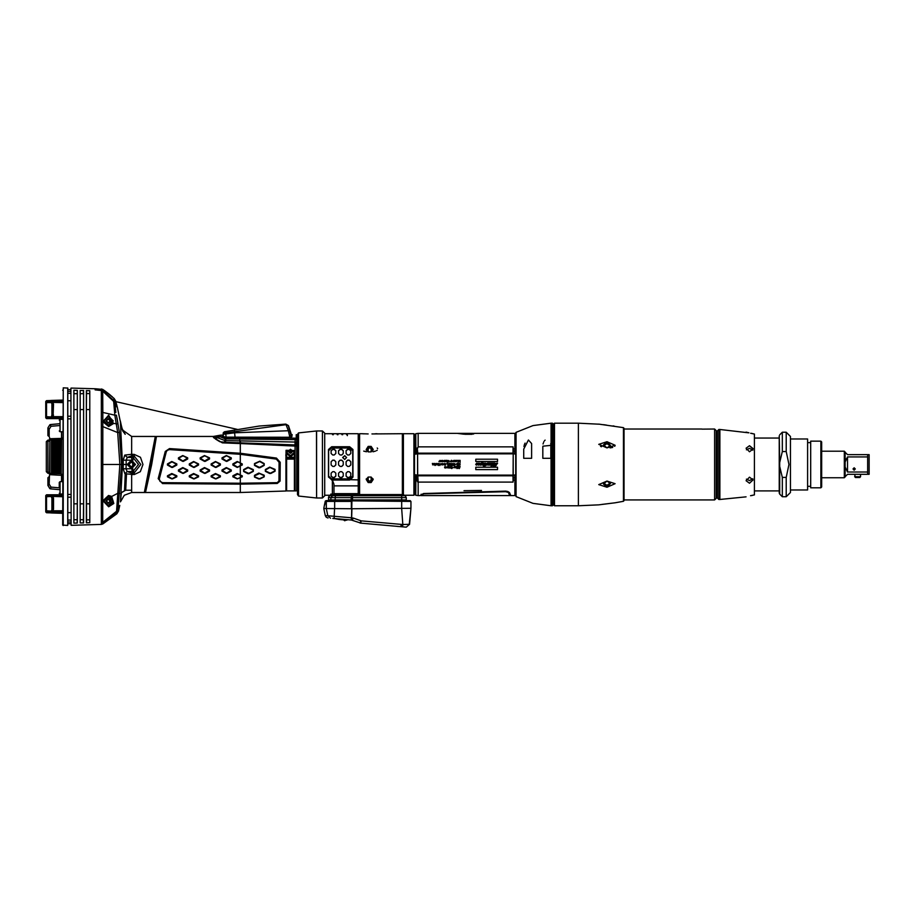 <?xml version="1.0" encoding="UTF-8"?>
<svg xmlns="http://www.w3.org/2000/svg" width="915" height="915" viewBox="0 0 915 915"><rect width="100%" height="100%" fill="white"/><g stroke="black" fill="none" stroke-linecap="round" stroke-linejoin="round"><path stroke-width="1.37" d="M327.982 515.774L325.294 515.568L326.255 517.215L328.062 517.993M475.823 469.601L475.823 467.268L497.508 467.268L497.508 469.601L475.823 469.601M497.508 461.549L497.508 459.17L475.823 459.17L475.823 461.549L497.508 461.549M457.557 466.776L457.614 468.366L458.118 467.771L457.306 466.776M457.008 468.606L456.734 466.581L457.008 468.606M456.196 467.817L455.258 467.828L455.213 466.822M448.762 466.719L449.071 467.977L447.881 467.817L447.893 466.73L448.659 466.616M458.232 465.495L458.232 463.47L456.997 463.47L457.935 463.722L457.088 464.397L457.935 465.232L457.031 465.495L458.232 465.495M456.528 464.282L455.853 464.077L456.528 464.282M454.904 464.992L454.503 463.47L454.503 465.495L455.052 464.9M450.878 465.495L451.781 465.232L450.786 464.145L451.507 463.425L452.147 464.008L451.072 464.134L452.101 464.294L452.044 465.495L450.878 465.495M448.419 464.397L447.904 464.992L448.727 465.38L447.79 465.38L447.629 463.756L448.75 463.573L447.95 463.768L448.419 464.397M443.615 464.66L443.878 463.631M439.612 464.191L439.886 465.495L439.612 464.305L438.754 464.866L439.326 464.282L438.628 463.47L439.612 464.191L438.971 463.47M437.462 464.454L437.176 463.47L437.198 464.534M437.462 464.363L438.376 463.47L438.376 465.495L437.176 464.385M435.048 465.495L434.774 463.47L435.048 465.495M458.358 460.348L458.358 462.075L458.987 460.348L459.902 462.075L460.142 460.348L460.142 462.372L459.113 460.691L458.083 462.372L458.358 460.348M457.351 460.325L456.528 460.348L456.631 461.652M455.132 461.606L454.835 460.348L456.025 460.508L456.025 461.595L455.247 461.709M450.466 465.106L449.528 464.969L450.512 463.47L449.162 463.47L450.169 463.722L449.62 464.237M432.887 464.683L432.28 463.47M432.841 464.683L433.15 463.47L433.699 464.683L434.282 463.47L434.282 464.614L434.282 463.47M452.101 461.755L451.816 460.348L452.101 461.755M450.409 461.183L450.901 461.526L451.324 460.348L451.358 461.755L450.272 461.652M442.471 460.405L442.471 461.709M439.12 461.183L439.6 461.526L440.035 460.348L440.058 461.755L438.971 461.652M513.166 475.262L513.166 453.691L513.075 475.789L417.652 475.789L417.56 453.691L417.56 475.262M513.384 475.16L515.717 474.828L515.717 433.024L515.717 435.082L514.939 434.408L514.916 452.605L514.893 451.038L513.452 451.038L513.063 446.886L418.121 446.886L417.24 449.093L415.822 449.711L415.799 433.756L418.121 433.344L418.121 446.886M516.117 496.616L533.022 503.41L551.082 505.732L551.082 423.222L533.022 425.544L516.117 432.338L516.117 496.616L515.717 464.477M542.881 446.451L542.881 458.255L550.83 458.255L550.83 445.411L542.892 446.2M523.735 449.151L523.735 458.255L531.672 458.255L531.672 443.512L528.413 439.966L523.735 449.151M553.243 464.477L553.243 504.954L552.454 505.732L552.454 423.222L553.243 424L553.243 464.477M553.861 425.166L553.243 424M554.479 505.732L554.479 423.222L553.861 423.851L553.861 505.103L554.479 505.732L578.372 505.732L578.372 423.222L599.565 424.217M623.435 427.614L624.064 428.38L624.064 500.574L623.435 501.34L623.435 427.614L598.776 424.114M714.672 429.066L716.228 430.622L716.228 498.332L714.672 499.899L714.672 429.066L701.999 429.078M716.845 495.301L717.314 432.406L716.845 495.301L716.228 495.919M718.87 499.499L718.87 429.455L717.314 431.011L717.314 497.943L718.87 499.499L719.865 499.499L719.865 429.455L748.527 432.772M754.418 434.042L754.418 494.912L754.418 434.042L750.677 433.264M754.989 490.943L779.271 490.943L779.271 492.819L779.271 435.929L779.729 462.487L782.382 451.495L782.382 432.177L779.729 434.831M786.202 451.495L786.202 432.177L790.48 436.455L790.48 492.499L786.202 496.776L786.202 477.458L788.924 464.477L786.202 451.495L782.382 451.495M786.202 477.458L782.382 477.458L782.382 496.776L779.729 494.123L779.729 462.487M790.48 490.005L807.602 490.005L807.602 438.948L790.48 438.948M810.713 487.832L810.713 441.133L820.835 441.133L820.835 487.832L810.713 487.832M820.835 487.832L821.613 487.055L821.613 441.911L820.835 441.133M821.613 477.71L844.339 477.71L844.339 451.244L821.613 451.244M844.339 477.71L845.117 476.932L845.117 452.021L844.339 451.244M867.672 472.049L867.672 454.595L869.159 454.595L869.159 474.359L867.672 474.359L867.672 472.049L847.462 472.049L845.117 466.879M854.621 476.704L860.535 476.704L859.757 477.481L855.399 477.481L854.621 474.359M414.529 473.753L414.529 435.208L415.33 434.991L415.341 453.943L415.787 434.408L415.787 453.977M414.529 480.181L414.529 434.351L413.912 433.733L413.912 495.221L414.529 494.603L414.529 474.976L415.341 475.011L414.529 474.976L414.529 434.579M513.166 453.691L417.56 453.691M513.407 475.16L513.063 482.068L418.121 482.068L418.121 495.61L419.928 495.61L423.553 493.574L505.789 491.161L509.563 492.67L510.787 495.61L509.701 495.61L508.603 492.933L509.323 494.672M413.912 433.733L403.401 433.733L403.389 494.672M403.401 433.733L402.325 433.733L402.325 494.523M358.806 494.443L358.806 434.511L358.806 494.523L333.929 494.054L333.929 484.229L332.408 479.986L349.644 479.986L349.644 478.877L331.745 478.877L331.745 479.769L328.634 477.001L328.634 449.574L328.634 450.603L331.745 447.961L349.644 447.961L349.644 446.932L352.767 449.574L352.767 477.001L352.767 476.097L349.644 478.877M333.929 485.819L358.211 485.819L358.211 494.054M358.211 485.819L358.211 433.733L324.745 433.733M333.929 494.054L330.807 494.054L330.807 495.164M372.84 494.523L402.577 494.523L405.139 495.644L329.892 495.644L328.702 496.719M356.187 494.523L398.528 494.523M336.262 494.054L338.287 494.523M332.694 494.523L371.742 494.523M352.504 494.523L372.062 494.523M402.703 494.523L403.744 494.832L401.639 494.832L401.639 497.669L406.317 497.669L406.317 499.967L328.474 499.967L328.622 496.856M335.794 453.543L335.794 450.672L334.238 449.322L332.683 449.322L331.127 450.672L331.127 453.543L332.683 455.018L334.238 455.018L335.794 453.543M338.596 450.672L338.596 453.543L340.151 455.018L341.707 455.018L343.262 453.543L343.262 450.672L341.707 449.322L340.151 449.322L338.596 450.672M346.064 450.672L346.064 453.543L347.62 455.018L349.175 455.018L350.742 453.543L350.742 450.672L349.175 449.322L347.62 449.322L346.064 450.672M331.127 461.709L331.127 464.889L332.683 466.433L334.238 466.433L335.794 464.877L335.794 461.709L334.238 460.199L332.683 460.199L331.127 461.732L332.683 460.154L334.238 460.154L335.794 461.709M338.596 461.709L338.596 464.889L340.151 466.433L341.707 466.433L343.262 464.877L343.262 461.709L341.707 460.199L340.151 460.199L338.596 461.732L340.151 460.154L341.707 460.154L343.262 461.709M346.064 461.709L346.064 464.889L347.62 466.433L349.175 466.433L350.742 464.877L350.742 461.709L349.175 460.199L347.62 460.199L346.064 461.732L347.62 460.154L349.175 460.154L350.742 461.709M331.127 473.181L331.127 476.166L332.683 477.573L334.238 477.573L335.794 476.166L335.794 473.181L334.238 471.683L332.683 471.683L331.127 473.181M338.596 473.181L338.596 476.166L340.151 477.573L341.707 477.573L343.262 476.166L343.262 473.181L341.707 471.683L340.151 471.683L338.596 473.181M346.064 473.181L346.064 476.166L347.62 477.573L349.175 477.573L350.742 476.166L350.742 473.181L349.175 471.683L347.62 471.683L346.064 473.181M296.689 490.474L296.689 442.414M294.356 490.943L294.356 458.289L286.578 458.289L286.578 490.943L294.356 490.943M124.749 455.121L131.68 454.298L131.6 455.956L127.265 457.374L133.064 457.546L138.52 464.5L133.03 471.419L127.231 471.58L126.053 468.823L123.159 468.652L124.886 473.718L134.299 474.542L140.384 471.648L143.003 464.488L140.395 457.328L134.311 454.412L131.68 454.298L131.68 436.455L122.278 429.833L120.265 420.923L122.519 464.477L123.308 464.477L123.193 460.234L126.11 460.131L127.265 457.374L124.749 455.121L123.193 460.234M124.886 473.718L127.231 471.58L131.6 472.998L131.68 492.499L124.337 495.301L120.425 501.843L122.519 464.477M50.68 418.487L46.528 418.555L45.75 417.778L45.75 401.399L46.505 400.621L50.531 400.541M50.908 512.697L46.505 512.766L46.528 510.81L45.75 510.81L46.528 511.508L51.114 511.508L51.892 509.598L51.972 498.32L50.931 495.69L51.812 496.067L52.327 494.832L51.068 495.072M45.75 510.81L45.75 495.61L46.528 494.832L52.327 494.832M45.75 496.754L46.528 496.754L46.528 495.69L45.75 496.044L46.528 494.832L50.279 494.832L46.528 494.832L46.528 495.69L50.931 495.69L50.234 494.832L46.528 494.832L45.75 495.61L46.528 494.832M51.892 497.966L52.59 497.623L51.983 496.41L53.036 496.754L53.539 498.32L53.539 509.255L52.212 512.103L50.108 512.892L52.155 512.96L50.176 512.892M59.212 487.684L59.212 482.765M46.528 418.555L50.234 418.555L46.528 418.555L46.528 417.332L51.114 417.332L51.972 415.078L51.892 403.79L51.286 402.577L45.75 402.577L46.505 400.621L46.528 401.491L50.84 401.342L50.188 400.496M45.75 416.977L46.528 417.332L46.528 401.491L45.75 401.834M62.723 417.332L52.51 417.332L53.036 416.634L52.155 416.645M51.091 418.304L52.327 417.697L52.327 418.555L50.234 418.555L62.723 418.567L52.327 418.555M286.578 457.843L285.903 491.058L285.903 458.77L286.578 490.634M286.578 452.49L290.467 449.311L294.356 452.49L290.467 455.681L286.578 452.49L286.578 457.477L294.356 457.477L294.356 453.623L290.467 456.802L286.578 453.554M297.501 494.569L297.501 434.385L298.53 432.921L298.53 496.033L297.501 494.569M316.487 431.011L316.533 497.943L316.533 431.011L298.53 432.921M324.745 433.55L324.711 495.816L324.745 433.55M410.206 500.597L401.639 500.597L410.206 500.597L410.984 501.374L410.984 508.271L410.984 501.374L326.175 500.597M401.639 508.683L401.639 500.597L404.75 500.597L351.898 500.597L351.44 520.04L360.91 523.208L406.203 527.177L402.589 526.857L402.863 524.569L409.577 524.341L406.203 527.177L409.577 524.341L410.984 508.282L351.886 508.683L351.577 520.052L333.975 518.508L339.374 519.457M335.233 500.597L334.684 501.374L325.26 501.374L326.037 500.597L324.242 506.041M328.336 500.597L330.784 500.597L327.078 500.597L326.312 501.374L326.312 508.557L323.807 508.557L351.36 508.683L351.349 501.374L334.684 501.374L334.684 508.683M398.483 526.502L397.67 526.434L398.483 526.502M346.934 520.12L339.396 519.446M296.22 446.028L287.207 445.674L295.133 446.005L294.721 490.68L294.356 459.216M359.584 494.523L359.584 433.733L362.249 433.767M332.374 494.054L332.408 479.986M332.374 479.986L328.474 477.058L328.474 449.494L331.745 446.714L331.745 447.961M331.745 446.714L349.644 446.714L352.916 449.494L352.916 477.058L349.644 479.986M401.639 499.967L401.639 497.669L328.474 497.669M330.91 499.967L330.91 497.669L333.437 494.832L352.504 494.832L352.504 499.967M285.903 458.77L286.029 450.34L294.95 450.512L295.03 490.943M240.268 454.24L240.336 443.512L222.402 442.906L213.538 437.564L213.332 436.455L156.431 436.455L151.604 464.614L145.531 492.499L240.336 492.499L240.336 484.172L162.515 483.543L158.226 478.682L165.295 451.392L169.504 448.636L240.382 453.234L276.456 458.06L280.196 462.247L280.082 481.004L277.302 483.497L240.336 484.172L240.336 477.733L237.237 478.934L232.879 476.807L232.879 475.823L237.237 473.57L240.336 474.874L240.336 466.055L237.237 467.439L232.879 465.026L232.879 463.928L237.237 461.526L240.336 462.91L240.336 454.252L169.481 449.585L167.353 450.317L166.29 451.747L159.29 478.842L160.034 481.37L162.55 482.651L240.336 483.28L277.279 482.605L279.006 480.97L279.121 462.281L276.296 459.101L240.336 454.252M131.6 472.998L132.572 472.964L131.783 468.755L126.053 468.823L126.19 464.477L123.308 464.477L123.159 468.652M45.75 496.41L51.983 496.41L46.528 496.754L46.528 510.81L51.983 511.165L52.59 509.952L53.287 510.296M51.892 509.598L53.539 509.255M51.972 509.255L52.75 509.255L52.75 498.32L53.539 498.32M51.972 498.32L53.287 497.268M62.723 493.997L60.013 494.043L60.013 481.61L59.212 482.399M62.723 416.634L53.036 416.634L53.539 404.133L51.549 401.365L52.155 400.427L50.119 400.496L62.723 400.061L51.492 400.45M45.75 416.634L51.983 416.977L52.59 415.776L52.75 404.133L52.59 403.435L51.892 403.79M51.972 404.133L53.539 404.133M53.539 415.078L51.972 415.078M53.287 416.119L51.892 415.421M62.723 431.731L60.013 431.777L60.013 419.344L59.212 420.122L60.013 419.344L62.723 419.39M132.652 474.622L132.572 472.964L134.128 472.895L132.698 468.697L131.783 468.755M134.299 474.542L134.128 472.895L140.75 464.5L134.139 456.059L132.744 460.028L132.698 468.697M134.311 454.412L134.139 456.059L132.503 455.99L131.794 457.409L131.76 460.199L132.721 460.268M240.554 477.619L240.336 475.468L241.983 476.589L237.625 478.762L233.085 476.601L237.625 474.039L242.201 475.823L242.201 476.807L240.13 477.527M240.554 465.929L240.336 463.402L241.983 464.637L237.625 467.085L233.085 464.637L237.625 461.881L242.201 463.928L242.201 465.026L240.13 465.678M291.256 437.164L290.936 433.253L288.477 425.635L285.777 424.068L259.151 426.035L224.415 431.731L223.237 432.772L223.203 434.259L223.157 433.333M316.533 431.262L316.533 497.691M316.842 497.943L322.377 497.943L322.377 431.011L324.711 433.138M346.179 520.075L343.422 519.823M115.748 401.113L117.109 406.489L115.748 401.113L115.073 402.932L116.045 406.374L117.109 406.489L115.748 401.113L114.158 398.437L104.207 390.373L108.427 393.53M296.689 445.285L296.689 444.187M323.864 507.699L325.317 501.088M419.928 495.61L423.817 493.928L505.663 491.698L509.666 492.853M125.035 434.133L121.535 427.499L117.212 406.878L116.239 406.763L114.775 403.721L115.885 412.448M122.141 429.49L125.241 434.316L122.77 430.954L120.46 422.101M63.204 525.565L63.204 387.823L62.723 525.096L67.699 525.427L67.699 523.517L67.699 525.187M71.13 525.324L70.97 388.212L71.13 525.324L101.302 524.432L101.279 390.099L113.54 400.221M73.932 503.124L73.932 390.27L77.352 390.362L77.352 523.025L73.932 523.117L73.932 390.27M77.352 390.362L77.352 523.025M515.717 474.999L515.397 493.963L514.928 488.324M415.787 474.976L415.33 493.105M51.217 494.832L50.611 494.832M350.742 519.983L332.82 518.416M578.372 505.732L598.776 504.84L615.12 502.827L602.081 504.417M615.12 445.308L606.988 447.904L598.776 444.301L606.988 441.716L615.12 445.308M615.12 483.646L606.988 487.238L598.776 484.653L606.988 481.05L615.12 483.646M854.153 470.161L852.986 468.995L854.153 467.828L855.319 468.995L854.153 470.161M513.487 480.101L514.882 480.101L514.916 495.61L514.916 476.349L514.916 495.61L510.787 495.61M418.121 495.61L415.799 495.198L415.822 479.243L417.24 479.86L416.977 475.114M126.51 474.245L125.664 490.166L121.329 492.773L120.425 501.843M146 489.914L151.604 464.614M67.699 525.427L67.859 388.109L63.204 387.823M112.694 420.889L108.325 425.246L103.967 420.889L108.325 416.531L112.694 420.889M108.325 506.075L113.037 502.667L110.99 496.811L108.325 496.033L103.269 500.711L108.645 506.841L113.757 503.536L111.584 496.33L108.576 495.438L102.892 500.688L108.645 506.841M110.669 420.889L108.325 418.555L105.991 420.889L108.325 423.222L110.669 420.889M80.154 502.667L80.154 390.431L83.585 390.522L83.585 522.877L80.154 522.957L80.154 390.431M83.585 390.522L83.585 522.877M86.536 522.602L86.387 390.591L89.807 390.671L89.807 522.717L86.387 522.797L86.387 390.591M89.807 390.671L89.807 522.717M131.371 468.057L127.791 464.477L131.371 460.897L134.951 464.477L131.371 468.057M131.371 467.119L128.718 464.477L131.371 461.835L134.013 464.477L131.371 467.119M131.371 466.97L128.878 464.477L131.371 461.984L133.865 464.477L131.371 466.97M112.694 501.065L108.325 505.423L103.967 501.065L108.325 496.696L112.694 501.065M110.669 501.065L108.325 498.721L105.991 501.065L108.325 503.399L110.669 501.065M135.58 464.477L131.371 468.686L127.162 464.477L131.371 460.268L135.58 464.477M108.325 425.807L113.243 420.889L108.325 415.97L103.418 420.889L108.325 425.807M108.325 505.972L113.243 501.065L108.325 496.147L103.418 501.065L108.325 505.972M108.839 393.85L111.104 395.715M51.983 402.234L51.286 402.577L50.851 401.365L51.526 401.308L50.325 400.496M51.629 495.69L50.234 494.832L51.629 495.69M215.7 436.444L214.419 436.455L215.368 439.028L219.852 441.773L222.471 442.185L295.019 444.953L295.213 438.148L296.689 438.582L296.231 434.579L296.22 439.6L225.307 438.891L219.6 436.615L219.589 435.311L213.332 436.455M440.687 460.817L441.533 460.497L441.522 461.595L440.572 461.606L440.412 461L441.43 461L440.687 460.817M497.577 463.413L494.683 466.238L493.482 466.238L494.512 463.413L493.7 464.351M493.951 464.912L493.437 465.243M492.853 465.815L492.27 465.186L492.922 463.493L491.778 465.827L492.19 464.317M491.492 464.191L490.966 466.112L491.778 465.827M491.458 464.317L491.481 463.493L489.308 465.026L490.474 464.889M489.262 465.197L488.564 465.197L488.85 463.482L487.878 463.287L488.233 464.603L486.917 465.14L486.78 464.477L487.558 464.763L487.043 463.276L487.798 463.024L494.763 463.024L495.141 464.408L497.577 463.059M483.772 466.124L485.465 465.769L483.497 466.17L483.783 465.106L484.332 465.918L485.041 465.197M484.573 463.631L485.27 464.523M484.984 463.425L482.868 465.22L482.274 464.077L481.805 464.671M480.638 465.186L481.667 464.946M480.97 465.037L480.055 465.06L479.883 464.008L478.271 465.209L478.042 464.317L478.293 464.923M478.774 463.585L478.431 464.843M478.797 463.756L476.406 465.209L475.697 464.408L476.932 463.024L477.687 463.733L478.877 463.024L479.517 464.008L481.462 463.253L481.725 462.304L481.462 463.253M482.56 463.425L481.908 464.054L482.399 462.304L481.725 462.304M481.908 464.054L483.509 463.024L486.117 463.813M485.465 465.769L486.094 464.568M459.021 468.606L460.142 466.581L458.175 466.581L459.021 468.606L458.175 466.581M456.013 466.547L455.19 466.581M455.887 466.536L456.356 466.959L455.487 467.451M455.521 467.725L456.265 467.599M454.034 467.714L454.309 466.536L454.847 467.588L453.749 467.714M451.061 468.034L452.239 468.183L452.25 466.982L451.061 467.153L451.827 466.536L452.708 467.554L451.793 468.64L451.072 468.148M449.917 468L449.425 467.268L450.123 466.536L450.809 467.279L450.306 468M446.223 467.062L447.275 466.73L447.275 467.817L446.246 467.542L447.058 466.879L446.223 467.062M445.079 468L444.587 467.268L445.285 466.536L445.971 467.279L445.468 468M458.987 464.98L459.799 464.98L458.838 463.596L460.108 463.791L459.078 463.768L460.096 464.957L459.033 465.152M452.891 465.506L452.387 464.477L453.097 463.425L453.817 464.477L453.314 465.506M444.644 464.98L445.456 464.98L444.496 463.596L445.765 463.791L444.736 463.768L445.754 464.957L444.69 465.152M442.231 464.889L441.739 464.157L442.437 463.425L443.123 464.168L442.517 464.9M440.241 463.951L441.293 463.619L441.293 464.706L440.264 464.42L441.076 463.768L440.241 463.951M435.917 464.889L435.437 464.157L436.135 463.425L436.821 464.168L436.203 464.9M457.226 460.314L457.614 460.988M454.023 460.325L453.211 460.817L454.217 461L453.2 461L453.474 461.709M453.84 460.314L454.446 460.748M453.634 461.778L454.4 461.446M450.489 464.957L449.391 465.38L449.723 464.122M446.84 463.768L447.149 463.15M434.305 464.866L432.521 464.854M447.893 461.869L448.705 461.858L447.744 460.485L449.013 460.68L447.984 460.645L449.002 461.846L447.938 462.029M445.113 461.755L445.582 460.348L445.113 461.755L445.731 460.645L445.982 461.537M446.165 461.206L445.582 460.348M445.902 460.348L446.234 461.48L446.577 460.348L446.326 461.137M446.897 461.183L446.577 460.348M447.08 461.755L446.829 460.943M445.777 460.851L446.394 461.755L446.726 460.645M444.496 460.325L443.684 460.817L444.69 461L443.672 461L443.947 461.709M444.313 460.314L444.781 461.595L443.832 461.606M442.345 460.485L443.398 461.046L442.357 461.606M515.717 454.126L513.384 453.794M525.084 443.077L524.775 443.718M524.592 444.152L524.352 444.85M524.101 445.788L523.94 446.577M550.796 444.541L550.693 443.558M545.123 440.149L544.448 440.824M543.887 441.682L543.601 442.288M543.281 443.237L543.087 444.061M554.479 423.222L578.372 423.222M615.12 502.827L623.435 501.34M600.972 424.4L602.081 424.537M603.523 424.72L606.588 425.098M613.073 425.887L614.125 426.013M600.629 446.406L601.487 446.795M610.122 447.858L612.673 447.378M614.686 446.291L615.052 445.697M624.064 499.899L714.672 499.899M624.064 429.066L701.828 429.066M716.228 433.035L716.845 433.653M718.87 429.455L719.865 429.455M750.552 495.713L754.418 494.912M752.553 495.347L750.769 495.667M719.865 499.499L746.034 496.891M748.87 432.852L746.034 432.063M750.906 433.31L753.045 433.676M746.034 448.259L749.534 445.719L753.045 449.082L749.534 451.781L746.034 448.27M752.999 448.59L749.534 445.719M749.534 483.246L746.034 480.684L749.534 477.173L753.045 479.872L749.534 483.246M746.468 479.151L749.534 480.627L752.805 478.797M752.805 450.157L749.534 448.327L746.468 449.803M754.989 438.01L779.271 438.01M779.66 464.523L779.683 465.495M782.382 477.458L779.729 466.467M807.602 442.688L810.713 442.688M807.602 486.277L810.713 486.277M869.159 454.595L847.462 454.595L845.117 452.262M845.517 458.484L845.22 459.822M845.117 476.704L847.462 474.359L869.159 474.359M867.672 456.905L847.462 456.905L847.462 472.049M845.117 462.075L847.462 456.905M860.535 476.704L860.535 474.359M606.942 441.796L603.442 444.953L606.942 447.858L610.442 445.376L606.942 441.796M610.374 445.971L606.942 443.626L603.568 445.765M606.942 481.096L603.442 484.001L606.942 487.157L610.442 483.578L606.942 481.096M603.568 483.2L606.942 485.327L610.374 482.983M476.177 464.637L476.852 464.408M514.916 476.349L515.385 475.011L515.385 480.89M514.928 476.12L514.939 474.976M515.397 487.684L515.397 486.837M414.529 485.076L414.529 487.855M414.529 474.645L417.343 475.16M414.529 454.309L417.343 453.794M514.928 481.153L514.928 477.31M415.33 481.05L415.33 493.963L414.529 493.745M415.33 493.013L415.33 486.586M415.341 475.011L415.81 476.658M417.778 475.789L418.121 482.068M509.563 492.67L509.175 492.247M508.328 491.744L507.287 491.389M506.43 491.218L505.789 491.161M481.553 490.406L463.997 490.715M417.663 481.931L416.611 479.586M416.405 479.494L415.81 476.875L417.274 477.447L417.24 479.86L417.274 477.447M415.799 495.198L415.799 477.813M421.186 495.404L421.929 494.5L421.163 494.203M515.397 437.53L515.717 453.954M514.939 453.977L514.916 452.605L515.385 453.943M416.897 449.242L417.274 451.507L417.24 449.093L417.274 451.507L415.81 452.09L415.822 449.711M417.217 447.938L417.778 453.165M415.948 449.654L416.68 449.334M415.799 446.52L415.799 433.756M415.81 452.09L415.341 453.943L414.529 453.989M417.274 451.507L416.977 453.84M514.928 438.685L514.893 451.038M457.717 433.344L472.906 433.344L472.129 434.145L463.779 434.145M472.129 434.145L473.696 433.344L514.916 433.344M472.129 434.328L464.809 434.328M457.66 433.344L463.596 434.156L457.214 433.355M459.319 433.344L462.761 433.756L459.33 433.367M461.732 433.47L460.176 433.47L461.732 433.47M513.452 451.038L513.407 453.806M514.928 450.569L514.928 444.804M472.906 433.973L472.906 433.344M473.673 434.019L473.696 433.344M413.912 495.221L404.407 495.221M363.175 433.79L365.165 433.847M366.08 433.87L367.087 433.882M402.325 433.733L371.913 433.893M372.199 433.882L372.874 433.882M374.933 433.836L377.014 433.767M372.977 451.736L375.527 451.118M376.614 450.638L377.232 450.214M377.712 448.544L377.255 448.041M363.747 451.072L366.423 451.736M368.207 433.893L361.528 433.733M368.207 477.024L371.193 477.024L371.193 482.514L368.207 482.514L368.207 477.024L366.194 479.494L368.207 482.514M368.207 446.44L371.193 446.44L371.193 451.93L368.207 451.93L368.207 446.44L366.194 449.459L368.207 451.93M358.806 434.511L359.584 433.733M358.211 436.535L358.806 436.535M358.211 492.419L358.806 492.419M324.745 495.221L330.704 495.221M332.522 434.591L333.3 434.785L332.522 434.591M337.189 434.591L337.978 434.785L337.189 434.591M341.867 434.591L342.645 434.785L341.867 434.591M346.533 434.591L347.311 434.785L346.533 434.591M335.794 450.821L334.238 449.482L332.683 449.482L331.127 450.821M343.262 450.821L341.707 449.482L340.151 449.482L338.596 450.821M350.742 450.821L349.175 449.482L347.62 449.482L346.064 450.821M331.127 476.029L332.683 477.436L334.238 477.436L335.794 476.029M338.596 476.029L340.151 477.436L341.707 477.436L343.262 476.029M346.064 476.029L347.62 477.436L349.175 477.436L350.742 476.029M346.613 457.591L344.669 455.762L342.725 457.591M405.482 495.884L406.317 497.669L405.231 495.69M331.459 494.832L329.789 495.701M328.474 477.058L328.634 476.097L331.745 478.877M352.916 449.494L352.767 450.603L349.644 447.961M335.794 464.889L334.238 466.456L332.683 466.456L331.127 464.889M343.262 464.889L341.707 466.456L340.151 466.456L338.596 464.889M350.742 464.889L349.175 466.456L347.62 466.456L346.064 464.889M344.669 455.67L342.725 457.557L344.669 459.467L346.613 457.557L344.669 455.67M352.916 477.058L350.411 479.689L331.745 479.986M328.474 449.494L331.745 446.932L349.644 446.714M373.137 478.9L369.706 481.324L366.275 478.9M371.193 482.514L373.206 479.494L371.193 477.024M366.275 450.054L369.706 447.629L373.137 450.054M371.193 451.93L373.206 449.459L371.193 446.44M494.683 466.238L495.93 465.724M496.342 465.094L496.582 464.363M488.13 463.39L488.381 463.985M491.469 463.127L490.92 463.596M495.335 463.379L494.397 463.07M496.033 463.722L495.804 464.408M496.868 463.07L496.239 463.436M495.061 465.838L495.724 464.683L494.718 465.964L495.072 464.683M490.097 464.66L489.571 464.923M489.491 464.854L489.754 463.562M490.36 463.653L490.177 464.443L490.143 463.322M489.468 464.465L490.177 464.443M483.383 465.117L483.852 464.74M478.831 465.037L479.883 464.008M477.687 463.733L477.275 463.093M479.197 463.104L478.179 463.287M480.524 463.162L479.517 464.008L479.403 463.322M486.014 463.528L485.144 463.036M480.981 463.333L480.581 464.912M481.29 463.871L481.084 464.603L481.29 463.871M482.868 463.779L483.372 463.299L483.497 463.962L482.914 464.946L483.566 463.631M476.726 463.333L476.177 464.534M482.948 463.619L482.914 464.946M459.273 468.606L460.142 466.581M459.524 467.359L458.804 467.359L459.17 468.297L459.524 467.359M455.945 466.776L455.487 467.142M455.601 467.268L455.99 466.81M452.25 466.982L452.387 467.576M450.477 467.931L450.798 467.085M449.494 466.913L449.505 467.668M449.734 467.108L449.997 467.794M448.75 467.439L448.018 467.176M448.087 467.634L448.67 467.668M447.149 467.291L446.646 467.782M445.639 467.931L445.96 467.085M444.656 466.913L444.667 467.668M444.907 467.108L445.159 467.794M452.41 464.774L452.708 465.403M453.794 464.134L452.891 463.447M453.531 464.477L453.097 463.653L453.097 465.3L453.531 464.477M452.044 465.495L452.101 464.294M442.826 464.042L442.037 464.122M442.78 464.465L442.094 464.477M439.074 464.866L439.612 464.305M436.512 464.042L435.734 464.122M436.478 464.465L435.78 464.477M459.902 462.075L459.261 460.348M458.987 460.348L458.358 462.075M457.283 460.542L456.825 460.92M456.94 461.034L457.328 460.577M455.796 460.657L455.155 460.874M454.206 461.194L453.474 461.194L454.172 461.354M447.366 461.755L446.886 460.348M444.873 461.446L444.919 460.748M444.679 461.194L443.947 461.194L444.644 461.354M443.009 460.657L442.368 460.874M441.625 461.446L441.659 460.748M441.419 461.194L440.698 461.194L441.385 461.354M125.275 473.879L124.589 490.177M122.519 464.534L123.308 464.534M95.103 389.939L95.103 388.772L95.103 389.939L101.279 390.099L101.302 388.955L102.789 389.424L112.419 396.835M131.68 490.166L125.664 490.166L121.603 492.522M95.492 389.95L95.492 388.784L95.492 389.916L102.732 390.659L102.789 389.424L95.492 388.784M99.701 390.019L95.492 389.916M114.718 401.948L114.203 401.033M114.158 398.437L113.54 400.232L115.038 402.955M296.689 444.233L296.689 445.113M295.03 458.77L295.088 454.904M294.95 450.512L294.836 451.244M287.207 445.674L240.336 443.512M146.034 489.788L146.56 487.123M156.419 436.547L155.275 436.455L144.376 492.499L145.531 492.499M144.376 492.499L131.68 492.499M155.275 436.455L131.68 436.455M116.846 513.715L118.046 508.603L118.504 511.13L119.728 505.377M101.302 524.432L102.777 523.963L102.766 522.316L116.525 511.268L118.046 508.603L121.558 464.477L119.362 432.315L116.411 415.124L114.89 415.158L117.669 432.509L119.819 464.477L116.525 511.268L116.846 513.773L118.481 511.005M117.932 423.245L116.96 417.972M115.702 411.487L115.565 410.755M115.404 409.909L115.29 409.211M115.176 408.57L114.913 406.901M116.091 406.489L117.109 406.489M67.859 523.369L67.699 387.96M67.859 389.676L70.97 389.676M101.268 390.579L102.732 390.659L113.529 400.278L114.89 415.158L102.812 412.448L102.72 391.163L101.268 390.568M71.13 388.063L95.103 388.772M115.05 402.977L113.517 400.267M114.775 403.721L113.277 401.01L102.72 391.151M119.362 432.315L117.669 432.509L102.835 426.619L102.812 412.448L101.302 412.448M119.682 493.379L118.001 493.219L110.99 496.811M102.777 523.963L116.846 513.773M102.766 522.316L101.291 522.808L102.766 522.305L102.835 426.619L101.313 426.63M101.313 501.123L102.835 501.123M101.313 421.781L102.983 421.792L108.599 426.504L113.54 423.542L108.645 415.204L102.983 421.792L108.325 425.921L112.694 423.302L108.325 415.879L103.326 421.712M101.302 412.265L102.812 412.265M118.058 423.977L112.694 423.302M101.336 464.477L121.558 464.477M108.748 419.07L106.483 420.374L107.879 422.799L110.143 421.483L108.748 419.07M74.081 393.713L77.192 393.679M83.425 390.705L83.425 393.622L80.314 393.656M86.387 411.178L86.536 390.774M86.536 393.587L89.647 393.553M86.536 519.8L89.647 519.834M80.314 519.731L83.425 519.766L83.425 522.682M83.425 519.766L83.585 502.415M74.081 519.674L77.192 519.697L77.192 522.842M77.192 519.697L77.352 502.873M77.352 410.515L77.192 409.543L74.081 409.543M67.859 523.712L70.97 523.712M45.75 417.343L50.931 417.697L50.234 418.555L51.629 417.697L51.983 416.977L51.114 417.332L51.629 417.697M51.64 418.555L51.068 418.555M50.176 400.496L51.526 401.308L50.108 400.496M51.743 400.438L62.723 400.061M51.709 494.832L62.723 494.832L51.709 494.832M51.983 496.41L62.723 496.754M52.144 496.731L52.59 497.623M50.394 512.903L46.505 512.766L45.75 511.165M52.59 509.952L53.036 510.81L62.723 510.81M51.812 511.508L50.108 512.892L51.812 511.508L62.723 511.508M62.723 512.469L52.212 512.103L52.155 512.96L62.723 513.326L51.492 512.938M51.526 512.08L50.108 512.892M50.977 495.015L50.234 494.832M45.75 401.399L46.505 400.621M50.84 401.342L51.526 401.308M62.723 402.577L45.75 402.234M53.287 403.092L52.338 402.92M62.723 417.697L51.812 417.32M62.723 513.326L51.572 512.938M45.75 511.988L46.505 512.766L45.75 511.988M51.64 494.832L51.057 494.832M132.584 454.332L132.503 455.99L131.6 455.956M135.18 464.477L131.371 468.286L127.562 464.477L131.371 460.668L135.18 464.477M296.689 443.146L296.689 443.889M295.019 444.953L295.328 442.082L296.22 442.128L296.22 443.718M294.939 445.994L295.213 444.953L296.22 444.953L296.22 445.685M213.538 437.564L222.425 442.894L294.985 445.754L294.985 444.953M213.858 437.816L222.425 442.894M222.471 442.185L222.436 442.791M214.579 437.176L215.368 439.028M219.589 435.346L220.435 436.249L220.309 435.197L214.556 437.015L217.267 436.581L217.816 437.782L224.987 440.538L295.328 442.082M296.689 439.795L296.689 442.3M240.325 443.489L240.451 441.019M240.016 442.757L239.661 437.885L225.422 438.125L220.492 436.432M219.852 441.773L225.479 442.277L225.982 438.125M220.435 436.249L215.002 438.331M219.589 435.311L220.343 435.483M295.213 438.148L239.661 437.885M291.279 436.569L290.307 437.29L225.605 437.187L222.414 436.112L222.276 435.128L220.309 435.197M292.079 434.522L291.896 436.638M169.504 448.636L169.481 449.585L167.353 450.317M276.456 458.06L276.296 459.101M171.848 478.934L167.491 476.807L167.491 475.823L171.848 473.57L176.812 475.823L176.812 476.807L172.455 478.934L167.708 476.303L172.066 474.039L176.606 476.303L172.066 478.762M193.648 478.934L189.291 476.807L189.291 475.823L193.648 473.57L198.612 475.823L198.612 476.807L194.255 478.934L189.497 476.303L193.866 474.039L198.395 476.303L193.866 478.762M215.437 478.934L211.079 476.807L211.079 475.823L215.437 473.57L220.401 475.823L220.401 476.807L216.043 478.934L211.296 476.303L215.654 474.039L220.195 476.303L215.654 478.762M182.748 473.398L178.391 471.076L178.391 470.013L182.748 467.622L187.712 470.013L187.712 471.076L183.355 473.398L178.608 470.459L182.966 468.045L187.495 470.459L182.966 473.124M204.548 473.398L200.191 471.076L200.191 470.013L204.548 467.622L209.501 470.013L209.501 471.076L205.143 473.398L200.396 470.459L204.754 468.045L209.295 470.459L204.754 473.124M226.337 473.398L221.979 471.076L221.979 470.013L226.337 467.622L231.301 470.013L231.301 471.076L226.943 473.398L222.196 470.459L226.554 468.045L231.083 470.459L226.554 473.124M171.848 467.439L167.491 465.026L167.491 463.928L171.848 461.526L176.812 463.928L176.812 465.026L172.455 467.439L167.708 464.317L172.066 461.881L176.606 464.317L172.066 467.085M193.648 467.439L189.291 465.026L189.291 463.928L193.648 461.526L198.612 463.928L198.612 465.026L194.255 467.439L189.497 464.317L193.866 461.881L198.395 464.317L193.866 467.085M215.437 467.439L211.079 465.026L211.079 463.928L215.437 461.526L220.401 463.928L220.401 465.026L216.043 467.439L211.296 464.317L215.654 461.881L220.195 464.317L215.654 467.085M182.748 461.332L178.391 458.941L178.391 457.877L182.748 455.556L187.712 457.877L187.712 458.941L183.355 461.332L178.608 458.186L182.966 455.83L187.495 458.186L182.966 460.908M204.548 461.332L200.191 458.941L200.191 457.877L204.548 455.556L209.501 457.877L209.501 458.941L205.143 461.332L200.396 458.186L204.754 455.83L209.295 458.186L204.754 460.908M226.337 461.332L221.979 458.941L221.979 457.877L226.337 455.556L231.301 457.877L231.301 458.941L226.943 461.332L222.196 458.186L226.554 455.83L231.083 458.186L226.554 460.908M259.837 467.782L264.195 465.392L264.195 463.562L259.837 461.171L254.45 463.562L254.45 465.392L258.796 467.782L263.989 465.026L263.989 463.928L259.631 461.526L254.667 463.928L254.667 465.026L259.631 467.439M270.726 473.524L275.083 471.202L275.083 469.406L269.696 467.085L265.339 469.498L265.339 471.294L269.696 473.535L274.889 470.905L274.889 469.841L269.925 467.496L265.567 469.933L265.567 470.996L270.531 473.272M248.937 473.707L253.295 471.385L253.295 469.601L247.908 467.256L243.562 469.635L243.562 471.431L247.908 473.707L253.089 471.099L253.089 470.036L248.137 467.668L243.779 470.07L243.779 471.134L248.731 473.444M259.837 479.037L264.195 476.875L264.195 475.217L258.796 473.066L254.45 475.377L254.45 477.035L258.796 479.06L263.989 476.681L263.989 475.697L259.631 473.513L254.667 475.846L254.667 476.829L259.631 478.877M280.196 462.247L279.121 462.281M280.082 481.004L279.006 480.97M277.302 483.497L277.279 482.617L278.72 481.759M162.515 483.543L162.55 482.651L240.336 483.292L277.279 482.605M158.226 478.682L159.29 478.842M165.295 451.392L166.29 451.747M294.836 454.778L294.356 457.843M286.933 451.152L286.315 450.592L294.653 450.752L294.664 454.961M294.71 458.667L294.676 457.843M286.201 458.827L285.846 454.904M286.624 451.976L286.143 454.961L286.029 450.34M294.813 453.062L294.31 451.976M286.258 454.961L286.258 457.843M294.356 453.554L294.356 452.49M290.467 453.337L290.467 450.146L290.467 453.337M291.988 452.033L291.53 452.856M291.53 452.696L289.975 452.994L288.614 451.736L289.975 450.489L291.988 451.45M289.346 451.072L289.346 452.41M291.508 451.918L289.369 451.918M291.53 452.41L291.53 451.072M286.578 457.477L286.578 458.289M294.356 457.477L294.356 458.289M46.368 471.74L47.877 473.295L47.877 472.266L46.368 471.74L46.368 441.648L47.877 440.092L49.879 440.024L49.49 437.221M61.477 431.743L61.522 439.577L49.879 440.024L49.879 473.375L47.877 473.295M50.336 424.549L59.212 423.782L49.993 424.663L51 426.287L49.17 429.272L49.17 436.592L47.935 435.666L47.935 428.094L47.935 435.666M49.993 424.663L47.957 427.9L49.17 429.272M59.212 425.555L51 426.287M49.742 424.926L48.049 427.694M61.168 438.376L49.49 438.788M61.477 481.645L61.477 475.32L62.723 475.32L61.214 473.764L61.522 439.577L62.723 438.068L61.477 438.068M61.477 475.32L49.49 474.599L49.17 484.115L51 487.1L59.212 487.832M50.336 488.839L59.212 489.616L50.336 488.839L59.212 489.616L50.336 488.839L51 487.1M48.712 476.944L47.935 477.733L47.935 485.293L49.993 488.724M61.168 475.011L61.214 473.764L49.879 473.375L49.49 472.266L49.879 440.024M49.49 474.599L49.49 473.352M49.17 484.115L47.957 485.488M47.935 477.733L47.935 485.293M48.049 485.693L49.742 488.461M51.457 439.966L51.457 473.421M51.823 473.432L51.823 439.955M52.178 473.455L52.178 439.943M53.013 439.909L53.013 473.478M53.379 473.49L53.379 439.898M53.733 473.501L53.733 439.886M54.58 439.852L54.58 473.535M54.934 473.547L54.934 439.841M55.289 473.558L55.289 439.829M56.135 439.806L56.135 473.593M56.49 473.604L56.49 439.783M56.856 473.615L56.856 439.772M57.691 439.749L57.691 473.638M58.045 473.65L58.045 439.738M58.411 473.673L58.411 439.726M59.246 439.692L59.246 473.696M59.601 473.707L59.601 439.68M59.967 473.718L59.967 439.669M60.802 439.635L60.802 473.753M61.156 473.764L61.156 439.623M47.877 440.092L47.877 441.133L46.368 441.648M290.924 433.207L291.336 437.141M223.306 436.798L223.203 434.259L224.415 431.731L224.461 432.704L225.708 432.864L286.086 424.697L285.777 424.068M223.203 434.259L234.697 432.829L288.317 430.759L286.086 424.697L288.477 425.635M289.689 437.279L289.506 435.494L291.084 435.368L288.362 425.967M289.506 435.494L288.317 430.759L289.941 430.233M225.708 432.864L226.074 437.187M316.487 497.943L298.53 496.033M316.842 431.011L322.377 431.011M322.377 497.943L324.711 495.816M327.387 500.597L326.552 500.597M410.984 508.282L409.211 524.444M333.975 518.508L332.774 518.405M333.163 516.163L331.264 516.014M334.215 518.531L334.227 516.243L327.844 515.763L326.358 508.568M334.513 508.683L334.227 516.243L351.417 517.741L351.406 520.04M351.417 517.741L353.465 518.142L351.989 520.132M354.128 520.887L352.401 520.258M353.465 518.142L361.173 520.921L360.624 523.174M360.19 523.083L360.91 523.208M400.907 525.153L402.325 526.834M339.534 519.468L342.668 519.743M346.019 520.166L344.726 520.704L343.548 519.949M108.748 499.235L106.483 500.551L107.879 502.964L110.143 501.66L108.748 499.235M513.075 475.171L417.652 475.171M513.075 453.783L417.652 453.783M513.452 477.916L514.893 477.916M513.063 482.068L512.949 475.789M512.949 453.165L513.063 446.886M514.882 448.853L513.487 448.853M358.211 493.665L333.929 493.665M350.411 479.689L358.211 479.895M335.428 494.523L335.096 499.967M351.474 494.523L351.154 499.967M145.176 492.247L156.076 436.707M126.19 464.477L126.11 460.131L131.76 460.199M63.192 389.779L62.723 390.236M63.192 523.62L62.723 523.151M67.859 391.414L70.97 391.414M67.859 393.381L70.97 393.381M116.72 512.663L101.291 523.517M101.313 500.711L103.269 500.711M108.325 415.879L108.645 415.204M108.325 425.921L108.599 426.504M108.325 496.033L108.576 495.438M86.536 503.856L89.647 503.856M86.536 409.543L89.647 409.543M80.314 503.856L83.425 503.856M80.314 409.543L83.425 409.543M74.081 503.856L77.192 503.856M70.97 521.973L67.859 521.973M70.97 520.017L67.859 520.017M67.859 512.594L70.97 512.594M67.859 497.154L70.97 497.154M67.859 494.489L70.97 494.489M70.97 418.898L67.859 418.898M70.97 416.234L67.859 416.234M67.859 400.793L70.97 400.793M62.723 495.69L52.327 495.69L62.723 496.067M45.75 511.554L50.851 512.045M62.723 400.919L52.212 401.285L52.51 401.879L62.723 401.879M214.076 437.862L214.613 437.553M295.179 445.754L296.22 445.777M273.162 445.136L273.196 444.347M237.511 443.42L237.568 442.677M214.876 437.999L217.576 437.29M224.552 442.219L225.422 438.125M215.197 438.731L220.481 436.432M217.267 436.581L219.566 435.689M227.412 452.914L169.481 449.585M160.034 481.37L162.55 482.651M294.356 459.056L286.578 459.056M286.578 457.214L294.356 457.214M288.888 451.45L288.888 452.033M289.975 450.489L289.975 451.827M290.901 450.489L290.901 451.827M49.49 441.133L47.877 441.133L47.877 472.266L49.49 472.266M234.446 431.297L234.995 437.13M327.844 515.763L330.567 518.21M361.173 520.921L402.863 524.569L401.742 508.683M360.979 520.875L360.075 523.048M409.577 524.341L406.203 527.177M513.075 475.789L417.652 475.789M516.117 432.338L515.717 433.024M551.082 423.222L552.454 423.222M551.082 505.732L552.454 505.732M553.243 503.788L553.861 503.788M779.729 494.123L779.271 493.025M786.202 432.177L782.382 432.177M786.202 496.776L782.382 496.776M513.075 453.165L417.652 453.165M509.701 495.61L421.003 495.61M456.699 433.344L418.121 433.344M473.673 433.653L472.929 433.653M365.062 499.967L365.062 500.597M369.729 499.967L369.729 500.597M347.311 435.677L347.311 434.785M125.664 490.166L121.729 492.419M115.576 401.548L237.202 429.387M296.689 442.997L297.501 443.18M296.22 490.943L295.133 490.943M285.903 491.058L240.336 492.499M62.723 481.667L60.013 481.61M60.013 494.043L59.212 493.265L60.013 494.043M60.013 431.777L59.212 430.999M289.369 452.273L289.369 450.923M291.508 452.273L291.508 450.923M324.425 505.229L324.608 504.405M324.859 503.25L325.031 502.381M325.294 515.545L323.807 508.557"/></g></svg>
